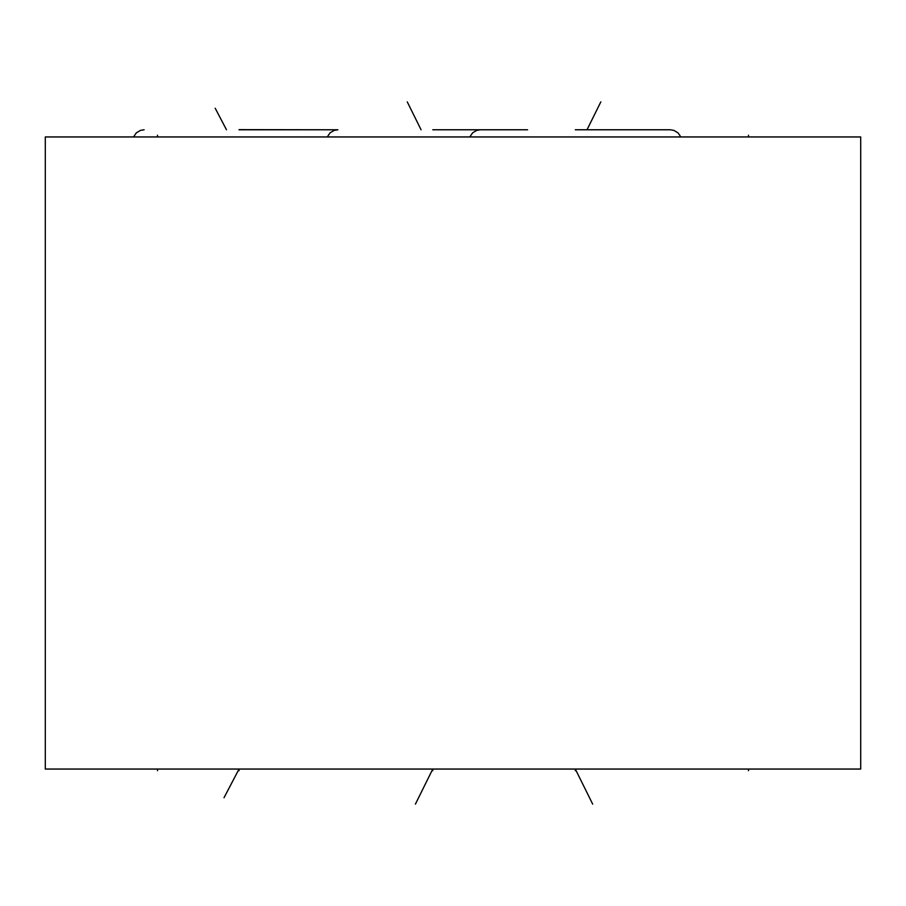 <?xml version="1.0" encoding="UTF-8"?>
<svg xmlns="http://www.w3.org/2000/svg" width="906" height="906" viewBox="0 0 906 906"><rect width="100%" height="100%" fill="white"/><g stroke="black" fill="none" stroke-linecap="round" stroke-linejoin="round"><path stroke-width="1.36" d="M45.3 136.953L45.3 769.047L860.7 769.047L860.7 136.953L45.3 136.953M575.31 129.773L670.112 129.773L575.31 129.773M432.774 129.773L527.586 129.773L432.774 129.773M239.037 129.773L333.85 129.773L239.037 129.649M157.497 769.047L157.497 770.712L157.497 769.047M748.503 769.047L748.503 770.712L748.503 769.047M432.774 769.047L432.774 770.712L432.774 769.047L415.412 804.132M575.31 769.047L575.31 770.712L575.31 769.047L592.683 804.132M224.009 797.756L239.037 769.047L239.037 770.712M215.198 108.244L226.477 129.773M407.258 101.868L421.075 129.773M600.837 101.868L587.02 129.773M157.497 136.953L157.497 135.232M748.503 136.953L748.503 135.232L748.503 136.953M680.825 136.953L678.107 132.933L673.826 130.362L670.225 129.773L673.826 130.362L678.107 132.933L680.825 136.953M480.395 129.773L476.749 130.373L472.626 132.831L469.795 136.953M333.952 129.773L337.87 129.773L334.223 130.373L330.09 132.831L327.27 136.953M144.122 129.773L140.475 130.373L136.353 132.831L133.533 136.953"/></g></svg>
